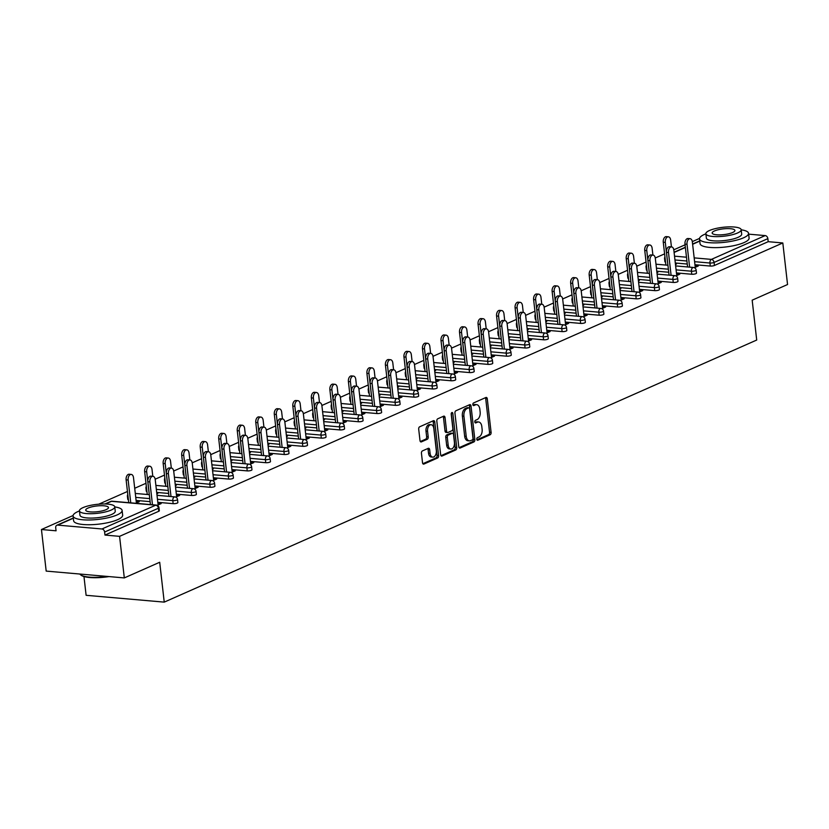 <?xml version="1.0" encoding="UTF-8"?>
<svg xmlns="http://www.w3.org/2000/svg" width="829" height="829" viewBox="0 0 829 829"><rect width="100%" height="100%" fill="white"/><g stroke="black" fill="none" stroke-linecap="round" stroke-linejoin="round"><path stroke-width="1.24" d="M476.799 439.287A1.357 0.829 95 0 0 477.504 440.282A1.357 0.829 95 0 0 477.763 440.23L490.146 434.759A1.938 1.181 95 0 0 491.1 432.375L487.286 398.842A1.938 1.181 95 0 0 486.281 397.423A1.938 1.181 95 0 0 485.908 397.495L473.525 402.967A1.357 0.829 95 0 0 472.851 404.635A1.357 0.829 95 0 0 473.556 405.619A1.357 0.829 95 0 0 473.815 405.578L475.421 404.873A6.197 3.762 95 0 1 476.644 404.656A6.197 3.762 95 0 1 479.836 409.184L480.146 411.972A6.197 3.762 95 0 1 477.1 419.588L475.494 420.293A1.357 0.829 95 0 0 474.83 421.961A1.357 0.829 95 0 0 475.525 422.956A1.357 0.829 95 0 0 475.794 422.904L477.4 422.199A6.197 3.762 95 0 1 478.613 421.982A6.197 3.762 95 0 1 481.804 426.51L482.126 429.308A6.197 3.762 95 0 1 479.069 436.914L477.473 437.629A1.357 0.829 95 0 0 476.799 439.287M422.396 450.924A1.938 1.181 95 0 0 421.443 453.308L422.521 462.717A1.938 1.181 95 0 0 423.515 464.136A1.938 1.181 95 0 0 423.899 464.064L437.65 457.981A1.938 1.181 95 0 0 438.603 455.598L434.779 422.065A1.938 1.181 95 0 0 433.785 420.645A1.938 1.181 95 0 0 433.401 420.717L419.65 426.8A1.938 1.181 95 0 0 418.697 429.173L419.992 440.541A1.938 1.181 95 0 0 420.987 441.961A1.938 1.181 95 0 0 421.37 441.888L427.256 439.287A1.938 1.181 95 0 0 428.21 436.914L427.567 431.277A5.181 3.15 95 0 1 431.132 424.728A5.181 3.15 95 0 1 433.805 428.51L436.313 450.593A5.181 3.15 95 0 1 432.748 457.142A5.181 3.15 95 0 1 430.085 453.349L429.66 449.67A1.938 1.181 95 0 0 428.666 448.261A1.938 1.181 95 0 0 428.282 448.323L422.396 450.924M782.814 242.959L787.55 284.523L752.172 300.181L756.711 340.045L164.235 602.123L159.696 562.259L124.309 577.917L119.573 536.342L782.814 242.959L768.203 241.685L767.861 238.638L714.07 262.43L714.422 265.477L768.203 241.685M458.758 446.686A1.938 1.181 95 0 0 459.763 448.095A1.938 1.181 95 0 0 460.136 448.033L473.898 441.95A1.938 1.181 95 0 0 474.851 439.567L471.027 406.034A1.938 1.181 95 0 0 470.033 404.614A1.938 1.181 95 0 0 469.649 404.687L455.898 410.769A1.938 1.181 95 0 0 454.945 413.143L458.758 446.686M455.774 449.96L442.023 456.043A1.938 1.181 95 0 1 441.639 456.116A1.938 1.181 95 0 1 440.645 454.696L436.821 421.163A1.938 1.181 95 0 1 437.774 418.78L443.66 416.179A1.938 1.181 95 0 1 444.043 416.117A1.938 1.181 95 0 1 445.038 417.526L446.582 431.132A1.938 1.181 95 0 0 447.577 432.541A1.938 1.181 95 0 0 447.961 432.479L451.867 430.748A1.938 1.181 95 0 0 452.821 428.375L451.204 414.21A1.357 0.829 95 0 1 452.137 412.5A1.357 0.829 95 0 1 452.841 413.484L456.727 447.587A1.938 1.181 95 0 1 455.774 449.96L454.209 449.826L440.976 455.681M83.967 576.538L86.112 595.305L164.235 602.123M748.639 234.151L765.188 235.591A2.964 2.228 66.1 0 1 767.861 238.638M124.309 577.917L46.186 571.098L41.45 529.524L73.097 515.524M119.573 536.342L104.962 535.068L104.62 532.031A2.964 2.228 -113.9 0 0 101.946 528.975L57.729 525.12A2.964 2.228 -113.9 0 0 56.859 525.254A2.964 2.228 -113.9 0 0 55.709 527.762L56.061 530.798L41.45 529.524M98.734 504.187L127.448 491.483M134.712 488.271L145.977 483.286M155.168 479.214L164.494 475.09M173.696 471.027L183.022 466.903M192.214 462.831L201.54 458.706M210.742 454.634L220.058 450.51M229.26 446.448L238.586 442.323M247.778 438.251L257.104 434.127M266.306 430.054L275.632 425.93M284.824 421.868L294.15 417.743M303.352 413.671L312.678 409.547M321.87 405.474L331.196 401.35M340.398 397.288L349.714 393.164M358.916 389.091L368.242 384.967M377.433 380.894L386.76 376.77M395.961 372.708L405.288 368.584M414.479 364.511L423.806 360.387M433.007 356.315L442.334 352.19M451.525 348.128L460.851 344.004M470.053 339.931L479.369 335.807M488.571 331.735L497.897 327.61M507.089 323.548L516.415 319.424M525.617 315.352L534.943 311.227M544.135 307.155L553.461 303.031M562.663 298.968L571.989 294.844M581.181 290.772L590.507 286.647M599.709 282.575L609.025 278.451M618.227 274.389L627.553 270.264M636.745 266.192L646.071 262.068M655.273 257.995L664.599 253.871M673.79 249.809L685.065 244.814M692.319 241.612L699.531 238.42M675.417 263.985L676.423 264.078L675.48 264.492M696.381 266.834L696.267 265.808L698.298 265.985L694.391 267.715M696.267 265.808L695.137 266.306M173.147 503.659L172.805 500.623A2.964 0.746 173.5 0 0 176.929 500.042A2.964 0.746 -6.5 0 0 177.52 499.504L177.872 502.54A2.964 0.746 173.5 0 1 177.271 503.079A2.964 0.746 173.5 0 1 173.147 503.659L157.811 502.322M150.111 501.649L136.091 500.426M128.391 499.721A2.964 0.746 173.5 0 1 127.77 499.348L127.417 496.312A2.964 0.746 -6.5 0 0 128.039 496.685M101.946 528.975L155.738 505.182A2.964 2.228 -113.9 0 1 158.401 508.239A2.964 0.746 -6.5 0 0 159.002 507.7L159.344 510.737A2.964 0.746 173.5 0 1 158.753 511.275L158.401 508.239L104.62 532.031M104.962 535.068L158.753 511.275M714.422 265.477A2.964 0.746 173.5 0 1 710.298 266.057L694.961 264.72M687.262 264.047L675.303 263M665.532 262.119A2.964 0.746 173.5 0 1 664.91 261.746L664.568 258.71A2.964 0.746 -6.5 0 0 665.19 259.083M156.795 493.4L157.8 493.493L156.857 493.908M176.515 495.721L179.675 495.4L175.769 497.12M210.193 487.276L209.851 484.24A2.964 0.746 173.5 0 0 213.975 483.659A2.964 0.746 -6.5 0 0 214.566 483.12L214.918 486.157A2.964 0.746 173.5 0 1 214.317 486.696A2.964 0.746 173.5 0 1 210.193 487.276L194.856 485.939M187.157 485.266L175.209 484.219M165.437 483.338A2.964 0.746 173.5 0 1 164.816 482.965L164.463 479.929A2.964 0.746 -6.5 0 0 165.085 480.302M193.841 477.017L194.846 477.1L193.893 477.525M213.561 479.328L216.721 479.007L212.815 480.737M247.239 470.893L246.887 467.857A2.964 0.746 173.5 0 0 251.011 467.266A2.964 0.746 -6.5 0 0 251.612 466.727L251.964 469.763A2.964 0.746 173.5 0 1 251.363 470.302A2.964 0.746 173.5 0 1 247.239 470.893L231.902 469.556M224.203 468.882L212.245 467.836M202.483 466.955A2.964 0.746 173.5 0 1 201.861 466.582L201.509 463.546A2.964 0.746 -6.5 0 0 202.131 463.919M230.887 460.623L231.892 460.717L230.939 461.131M250.607 462.945L253.767 462.623L249.861 464.354M284.285 454.499L283.932 451.463A2.964 0.746 173.5 0 0 288.057 450.883A2.964 0.746 -6.5 0 0 288.658 450.344L289 453.38A2.964 0.746 173.5 0 1 288.409 453.919A2.964 0.746 173.5 0 1 284.285 454.499L268.948 453.162M261.249 452.489L249.291 451.453M239.519 450.561A2.964 0.746 173.5 0 1 238.897 450.188L238.555 447.152A2.964 0.746 -6.5 0 0 239.177 447.525M267.933 444.24L268.928 444.334L267.985 444.748M287.653 446.562L290.803 446.24L286.907 447.961M321.331 438.116L320.978 435.08A2.964 0.746 173.5 0 0 325.103 434.5A2.964 0.746 -6.5 0 0 325.704 433.961L326.046 436.997A2.964 0.746 173.5 0 1 325.455 437.536A2.964 0.746 173.5 0 1 321.331 438.116L305.994 436.779M298.295 436.106L286.337 435.059M276.565 434.178A2.964 0.746 173.5 0 1 275.943 433.805L275.601 430.769A2.964 0.746 -6.5 0 0 276.223 431.142M304.968 427.857L305.974 427.94L305.031 428.365M324.688 430.168L327.849 429.847L323.952 431.577M358.366 421.733L358.024 418.697A2.964 0.746 173.5 0 0 362.149 418.106A2.964 0.746 -6.5 0 0 362.75 417.567L363.092 420.604A2.964 0.746 173.5 0 1 362.491 421.142A2.964 0.746 173.5 0 1 358.366 421.733L343.03 420.396M335.33 419.723L323.383 418.676M313.611 417.795A2.964 0.746 173.5 0 1 312.989 417.422L312.647 414.386A2.964 0.746 -6.5 0 0 313.269 414.759M342.014 411.464L343.019 411.557L342.076 411.972M361.734 413.785L364.895 413.464L360.988 415.194M395.412 405.34L395.07 402.303A2.964 0.746 173.5 0 0 399.195 401.723A2.964 0.746 -6.5 0 0 399.796 401.184L400.138 404.22A2.964 0.746 173.5 0 1 399.537 404.759A2.964 0.746 173.5 0 1 395.412 405.34L380.076 404.003M372.376 403.329L360.428 402.293M350.657 401.402A2.964 0.746 173.5 0 1 350.035 401.029L349.693 397.993A2.964 0.746 -6.5 0 0 350.315 398.366M379.06 395.081L380.065 395.164L379.122 395.588M398.78 397.402L401.941 397.081L398.034 398.801M432.458 388.956L432.116 385.92A2.964 0.746 173.5 0 0 436.241 385.34A2.964 0.746 -6.5 0 0 436.842 384.791L437.184 387.837A2.964 0.746 173.5 0 1 436.582 388.376A2.964 0.746 173.5 0 1 432.458 388.956L417.122 387.62M409.422 386.946L397.474 385.899M387.703 385.019A2.964 0.746 173.5 0 1 387.081 384.646L386.739 381.609A2.964 0.746 -6.5 0 0 387.361 381.982M416.106 378.698L417.111 378.78L416.168 379.205M435.826 381.008L438.987 380.687L435.08 382.418M469.504 372.573L469.162 369.537A2.964 0.746 173.5 0 0 473.286 368.946A2.964 0.746 -6.5 0 0 473.877 368.408L474.229 371.444A2.964 0.746 173.5 0 1 473.628 371.983A2.964 0.746 173.5 0 1 469.504 372.573L454.168 371.226M446.468 370.563L434.52 369.516M424.749 368.636A2.964 0.746 173.5 0 1 424.127 368.263L423.774 365.216A2.964 0.746 -6.5 0 0 424.396 365.599M453.152 362.304L454.157 362.397L453.214 362.812M472.872 364.625L476.033 364.304L472.126 366.035M506.55 356.18L506.198 353.144A2.964 0.746 173.5 0 0 510.332 352.563A2.964 0.746 -6.5 0 0 510.923 352.024L511.275 355.061A2.964 0.746 173.5 0 1 510.674 355.6A2.964 0.746 173.5 0 1 506.55 356.18L491.214 354.843M483.514 354.17L471.566 353.133M461.794 352.242A2.964 0.746 173.5 0 1 461.173 351.869L460.82 348.833A2.964 0.746 -6.5 0 0 461.442 349.206M490.198 345.921L491.203 346.004L490.25 346.429M509.918 348.242L513.078 347.921L509.172 349.641M543.596 339.797L543.244 336.761A2.964 0.746 173.5 0 0 547.368 336.18A2.964 0.746 -6.5 0 0 547.969 335.631L548.321 338.678A2.964 0.746 173.5 0 1 547.72 339.216A2.964 0.746 173.5 0 1 543.596 339.797L528.26 338.46M520.56 337.786L508.602 336.74M498.84 335.859A2.964 0.746 173.5 0 1 498.219 335.486L497.866 332.45A2.964 0.746 -6.5 0 0 498.488 332.823M527.244 329.538L528.249 329.621L527.296 330.035M546.964 331.849L550.124 331.527L546.218 333.258M580.642 323.414L580.29 320.367A2.964 0.746 173.5 0 0 584.414 319.787A2.964 0.746 -6.5 0 0 585.015 319.248L585.357 322.284A2.964 0.746 173.5 0 1 584.766 322.823A2.964 0.746 173.5 0 1 580.642 323.414L565.305 322.066M557.606 321.403L545.648 320.357M535.876 319.476A2.964 0.746 173.5 0 1 535.254 319.103L534.912 316.056A2.964 0.746 -6.5 0 0 535.534 316.44M564.29 313.144L565.285 313.238L564.342 313.652M584.01 315.466L587.16 315.144L583.264 316.875M617.678 307.02L617.336 303.984A2.964 0.746 173.5 0 0 621.46 303.404A2.964 0.746 -6.5 0 0 622.061 302.865L622.403 305.901A2.964 0.746 173.5 0 1 621.812 306.44A2.964 0.746 173.5 0 1 617.678 307.02L602.351 305.683M594.642 305.01L582.694 303.974M572.922 303.082A2.964 0.746 173.5 0 1 572.3 302.709L571.958 299.673A2.964 0.746 -6.5 0 0 572.58 300.046M601.326 296.761L602.331 296.844L601.388 297.269M621.045 299.082L624.206 298.761L620.299 300.481M654.723 290.637L654.382 287.601A2.964 0.746 173.5 0 0 658.506 287.01A2.964 0.746 -6.5 0 0 659.107 286.471L659.449 289.508A2.964 0.746 173.5 0 1 658.848 290.057A2.964 0.746 173.5 0 1 654.723 290.637L639.387 289.3M631.688 288.627L619.74 287.58M609.968 286.699A2.964 0.746 173.5 0 1 609.346 286.326L609.004 283.29A2.964 0.746 -6.5 0 0 609.626 283.663M638.371 280.378L639.377 280.461L638.434 280.876M658.091 282.689L661.252 282.368L657.345 284.098M691.769 274.254L691.427 271.207A2.964 0.746 173.5 0 0 695.552 270.627A2.964 0.746 -6.5 0 0 696.153 270.088L696.495 273.124A2.964 0.746 173.5 0 1 695.894 273.663A2.964 0.746 173.5 0 1 691.769 274.254L676.433 272.907M668.734 272.244L656.786 271.197M647.014 270.316A2.964 0.746 173.5 0 1 646.392 269.933L646.05 266.897A2.964 0.746 -6.5 0 0 646.672 267.27M676.619 274.503L679.78 274.181L675.873 275.902M656.9 272.181L657.905 272.264L656.951 272.689M673.252 282.44L672.899 279.404A2.964 0.746 173.5 0 0 677.024 278.824A2.964 0.746 -6.5 0 0 677.625 278.285L677.977 281.321A2.964 0.746 173.5 0 1 677.376 281.86A2.964 0.746 173.5 0 1 673.252 282.44L657.915 281.104M650.216 280.43L638.257 279.394M628.496 278.503A2.964 0.746 173.5 0 1 627.874 278.129L627.522 275.093A2.964 0.746 -6.5 0 0 628.144 275.466M639.573 290.886L642.734 290.564L638.827 292.295M619.854 288.565L620.859 288.658L619.905 289.072M636.206 298.834L635.864 295.787A2.964 0.746 173.5 0 0 639.988 295.207A2.964 0.746 -6.5 0 0 640.579 294.668L640.931 297.704A2.964 0.746 173.5 0 1 640.33 298.243A2.964 0.746 173.5 0 1 636.206 298.834L620.869 297.487M613.17 296.823L601.222 295.777M591.45 294.896A2.964 0.746 173.5 0 1 590.828 294.513L590.476 291.476A2.964 0.746 -6.5 0 0 591.098 291.86M602.528 307.269L605.688 306.948L601.781 308.678M582.808 304.958L583.813 305.041L582.87 305.455M599.16 315.217L598.818 312.181A2.964 0.746 173.5 0 0 602.942 311.6A2.964 0.746 -6.5 0 0 603.533 311.051L603.885 314.098A2.964 0.746 173.5 0 1 603.284 314.637A2.964 0.746 173.5 0 1 599.16 315.217L583.823 313.88M576.124 313.207L564.176 312.16M554.404 311.279A2.964 0.746 173.5 0 1 553.782 310.906L553.43 307.87A2.964 0.746 -6.5 0 0 554.052 308.243M565.482 323.662L568.642 323.341L564.736 325.061M545.762 321.341L546.767 321.424L545.824 321.849M562.114 331.6L561.772 328.564A2.964 0.746 173.5 0 0 565.896 327.983A2.964 0.746 -6.5 0 0 566.497 327.445L566.839 330.481A2.964 0.746 173.5 0 1 566.238 331.02A2.964 0.746 173.5 0 1 562.114 331.6L546.777 330.263M539.078 329.59L527.13 328.553M517.358 327.662A2.964 0.746 173.5 0 1 516.736 327.289L516.394 324.253A2.964 0.746 -6.5 0 0 517.016 324.626M528.436 340.045L531.596 339.724L527.69 341.455M508.716 337.724L509.721 337.817L508.778 338.232M525.068 347.993L524.726 344.957A2.964 0.746 173.5 0 0 528.85 344.367A2.964 0.746 -6.5 0 0 529.451 343.828L529.793 346.864A2.964 0.746 173.5 0 1 529.192 347.403A2.964 0.746 173.5 0 1 525.068 347.993L509.731 346.646M502.032 345.983L490.084 344.937M480.312 344.056A2.964 0.746 173.5 0 1 479.69 343.683L479.349 340.636A2.964 0.746 -6.5 0 0 479.97 341.02M491.39 356.429L494.55 356.107L490.644 357.838M471.67 354.118L472.675 354.201L471.732 354.615M488.022 364.377L487.68 361.34A2.964 0.746 173.5 0 0 491.804 360.76A2.964 0.746 -6.5 0 0 492.405 360.211L492.747 363.257A2.964 0.746 173.5 0 1 492.146 363.796A2.964 0.746 173.5 0 1 488.022 364.377L472.685 363.04M464.986 362.366L453.038 361.32M443.266 360.439A2.964 0.746 173.5 0 1 442.645 360.066L442.303 357.03A2.964 0.746 -6.5 0 0 442.924 357.403M454.354 372.822L457.504 372.501L453.608 374.221M434.634 370.501L435.629 370.584L434.686 371.009M450.986 380.76L450.634 377.723A2.964 0.746 173.5 0 0 454.758 377.143A2.964 0.746 -6.5 0 0 455.359 376.604L455.701 379.641A2.964 0.746 173.5 0 1 455.111 380.179A2.964 0.746 173.5 0 1 450.986 380.76L435.65 379.423M427.951 378.749L415.992 377.713M406.22 376.822A2.964 0.746 173.5 0 1 405.599 376.449L405.257 373.413A2.964 0.746 -6.5 0 0 405.878 373.786M417.308 389.205L420.458 388.884L416.562 390.614M397.588 386.884L398.594 386.977L397.64 387.392M413.94 397.153L413.588 394.117A2.964 0.746 173.5 0 0 417.712 393.526A2.964 0.746 -6.5 0 0 418.313 392.987L418.666 396.024A2.964 0.746 173.5 0 1 418.065 396.563A2.964 0.746 173.5 0 1 413.94 397.153L398.604 395.806M390.905 395.143L378.946 394.096M369.185 393.215A2.964 0.746 173.5 0 1 368.563 392.842L368.211 389.796A2.964 0.746 -6.5 0 0 368.832 390.179M380.262 405.588L383.423 405.267L379.516 406.998M360.542 403.277L361.548 403.36L360.594 403.785M376.894 413.536L376.542 410.5A2.964 0.746 173.5 0 0 380.666 409.92A2.964 0.746 -6.5 0 0 381.267 409.381L381.62 412.417A2.964 0.746 173.5 0 1 381.019 412.956A2.964 0.746 173.5 0 1 376.894 413.536L361.558 412.2M353.859 411.526L341.911 410.479M332.139 409.599A2.964 0.746 173.5 0 1 331.517 409.225L331.165 406.189A2.964 0.746 -6.5 0 0 331.787 406.562M343.216 421.982L346.377 421.66L342.47 423.381M323.497 419.661L324.502 419.743L323.548 420.168M339.849 429.919L339.507 426.883A2.964 0.746 173.5 0 0 343.631 426.303A2.964 0.746 -6.5 0 0 344.222 425.764L344.574 428.8A2.964 0.746 173.5 0 1 343.973 429.339A2.964 0.746 173.5 0 1 339.849 429.919L324.512 428.583M316.813 427.909L304.865 426.873M295.093 425.982A2.964 0.746 173.5 0 1 294.471 425.609L294.119 422.572A2.964 0.746 -6.5 0 0 294.741 422.945M306.17 438.365L309.331 438.044L305.424 439.774M286.451 436.044L287.456 436.137L286.513 436.551M302.803 446.313L302.461 443.277A2.964 0.746 173.5 0 0 306.585 442.686A2.964 0.746 -6.5 0 0 307.186 442.147L307.528 445.183A2.964 0.746 173.5 0 1 306.927 445.722A2.964 0.746 173.5 0 1 302.803 446.313L287.466 444.976M279.767 444.303L267.819 443.256M258.047 442.375A2.964 0.746 173.5 0 1 257.425 442.002L257.083 438.966A2.964 0.746 -6.5 0 0 257.705 439.339M269.124 454.748L272.285 454.427L268.378 456.157M249.405 452.437L250.41 452.52L249.467 452.945M265.757 462.696L265.415 459.66A2.964 0.746 173.5 0 0 269.539 459.079A2.964 0.746 -6.5 0 0 270.14 458.541L270.482 461.577A2.964 0.746 173.5 0 1 269.881 462.116A2.964 0.746 173.5 0 1 265.757 462.696L250.42 461.359M242.721 460.686L230.773 459.639M221.001 458.758A2.964 0.746 173.5 0 1 220.379 458.385L220.037 455.349A2.964 0.746 -6.5 0 0 220.659 455.722M232.079 471.141L235.239 470.82L231.332 472.54M212.359 468.82L213.364 468.913L212.421 469.328M228.711 479.079L228.369 476.043A2.964 0.746 173.5 0 0 232.493 475.463A2.964 0.746 -6.5 0 0 233.094 474.924L233.436 477.96A2.964 0.746 173.5 0 1 232.835 478.499A2.964 0.746 173.5 0 1 228.711 479.079L213.374 477.742M205.675 477.069L193.727 476.033M183.955 475.141A2.964 0.746 173.5 0 1 183.333 474.768L182.991 471.732A2.964 0.746 -6.5 0 0 183.613 472.105M195.033 487.525L198.193 487.203L194.287 488.934M175.313 485.203L176.318 485.297L175.375 485.711M191.665 495.473L191.323 492.436A2.964 0.746 173.5 0 0 195.447 491.846A2.964 0.746 -6.5 0 0 196.048 491.307L196.39 494.343A2.964 0.746 173.5 0 1 195.799 494.882A2.964 0.746 173.5 0 1 191.665 495.473L176.339 494.136M168.639 493.462L156.681 492.416M146.909 491.535A2.964 0.746 173.5 0 1 146.287 491.162L145.945 488.126A2.964 0.746 -6.5 0 0 146.567 488.499M157.997 503.908L161.147 503.586L157.251 505.317M136.381 502.965L139.272 501.68L136.267 501.939M677.749 273.995L677.863 275.021M659.221 282.192L659.335 283.217M640.703 290.388L640.817 291.414M622.175 298.575L622.289 299.601M603.657 306.771L603.771 307.797M585.129 314.968L585.253 315.994M566.611 323.165L566.725 324.18M548.083 331.351L548.207 332.377M529.565 339.548L529.679 340.574M511.047 347.745L511.161 348.76M492.519 355.931L492.633 356.957M474.001 364.128L474.115 365.154M455.473 372.325L455.598 373.34M436.956 380.511L437.07 381.537M418.427 388.708L418.552 389.734M399.91 396.904L400.024 397.92M381.392 405.091L381.506 406.117M362.864 413.288L362.978 414.313M344.346 421.484L344.46 422.5M325.818 429.671L325.942 430.697M307.3 437.867L307.414 438.893M288.772 446.064L288.896 447.08M270.254 454.251L270.368 455.276M251.736 462.447L251.85 463.473M233.208 470.644L233.322 471.66M214.69 478.83L214.804 479.856M196.162 487.027L196.286 488.053M177.644 495.224L177.758 496.239M137.241 501.504L137.365 502.529M159.116 503.41L159.241 504.436M478.613 421.982L477.048 421.847A6.197 3.762 95 0 0 475.836 422.065L477.4 422.199M474.955 422.448L475.836 422.065M476.644 404.656L475.079 404.521A6.197 3.762 95 0 0 473.856 404.728L475.421 404.873M472.976 405.122L473.856 404.728M476.934 439.774L488.592 434.624A1.938 1.181 95 0 0 489.545 432.241L485.721 398.708A1.938 1.181 95 0 0 485.379 397.723M459.1 447.66L472.333 441.816A1.938 1.181 95 0 0 473.286 439.432L469.463 405.899A1.938 1.181 95 0 0 469.131 404.915M472.312 439.909A1.357 0.829 95 0 0 472.986 438.24L469.628 408.801A1.357 0.829 95 0 0 468.924 407.816A1.357 0.829 95 0 0 468.665 407.858L466.976 408.604A6.197 3.762 95 0 0 463.919 416.22L466.219 436.344A6.197 3.762 95 0 0 469.401 440.873A6.197 3.762 95 0 0 470.623 440.655L472.312 439.909M467.618 407.764A1.357 0.829 95 0 0 467.369 407.671A1.357 0.829 95 0 0 467.1 407.723L468.665 407.858M469.401 440.873L467.846 440.738A6.197 3.762 95 0 1 464.654 436.209L462.364 416.085A6.197 3.762 95 0 1 465.411 408.469L467.1 407.723M447.577 432.541L446.023 432.406A1.938 1.181 95 0 1 445.018 430.997L443.474 417.391A1.938 1.181 95 0 0 443.132 416.407M452.841 413.484L451.287 413.35L455.162 447.453L456.727 447.587M448.188 445.246A5.181 3.15 95 0 0 450.862 449.028A5.181 3.15 95 0 0 454.427 442.489L453.546 434.707A1.938 1.181 95 0 0 452.541 433.287A1.938 1.181 95 0 0 452.168 433.36L448.261 435.08A1.938 1.181 95 0 0 447.308 437.463L448.188 445.246L446.634 445.111A5.181 3.15 95 0 0 449.297 448.893L450.862 449.028M451.349 433.287A1.938 1.181 95 0 0 450.986 433.152A1.938 1.181 95 0 0 450.603 433.225L452.168 433.36M446.634 445.111L445.743 437.329A1.938 1.181 95 0 1 446.696 434.945L450.603 433.225M454.209 449.826A1.938 1.181 95 0 0 455.162 447.453M432.748 457.142L431.184 456.997A5.181 3.15 95 0 1 428.52 453.214L428.096 449.536A1.938 1.181 95 0 0 427.764 448.551M431.132 424.728L429.567 424.593A5.181 3.15 95 0 0 426.002 431.132L427.567 431.277M420.324 441.525L425.691 439.152A1.938 1.181 95 0 0 426.645 436.769L426.002 431.132M422.852 463.701L436.085 457.846A1.938 1.181 95 0 0 437.038 455.463L433.215 421.93A1.938 1.181 95 0 0 432.883 420.945M665.304 242.42L663.273 242.234A4.446 2.694 -85 0 1 666.329 236.628L668.361 236.814A4.446 2.694 95 0 0 665.304 242.42L667.905 265.239L655.988 264.202M671.428 246.887L670.651 240.058A4.446 2.694 95 0 0 668.361 236.814M663.273 242.234L665.874 265.062M695.251 267.332L692.36 241.944A4.446 2.694 95 0 0 690.08 238.7A4.446 2.694 95 0 0 687.023 244.306L684.992 244.13A4.446 2.694 -85 0 1 688.049 238.524L690.08 238.7M687.593 266.959L684.992 244.13M689.624 267.135L687.023 244.306M705.883 233.83A24.683 6.217 -6.5 0 0 704.495 234.4A24.683 6.217 -6.5 0 0 699.51 238.897A24.683 6.217 -6.5 0 0 716.536 242.866A24.683 6.217 -6.5 0 0 743.561 237.809A24.683 6.217 -6.5 0 0 748.546 233.312A24.683 6.217 -6.5 0 0 741.199 229.809M699.51 238.897L700.049 243.643A24.683 6.217 -6.5 0 0 717.075 247.612A24.683 6.217 -6.5 0 0 744.1 242.555A24.683 6.217 -6.5 0 0 749.095 238.058L748.546 233.312M741.188 229.726L741.686 234.099A17.772 4.477 173.5 0 1 738.09 237.332A17.772 4.477 173.5 0 1 718.629 240.97A17.772 4.477 173.5 0 1 706.37 238.12L705.873 233.757A17.772 4.477 -6.5 0 0 718.132 236.607A17.772 4.477 -6.5 0 0 737.592 232.97A17.772 4.477 -6.5 0 0 741.188 229.726A17.772 4.477 -6.5 0 0 728.929 226.877A17.772 4.477 -6.5 0 0 709.469 230.514A17.772 4.477 -6.5 0 0 705.873 233.757M732.598 232.534A11.451 2.891 -6.5 0 0 734.909 230.441A11.451 2.891 -6.5 0 0 727.012 228.607A11.451 2.891 -6.5 0 0 714.474 230.949A11.451 2.891 -6.5 0 0 712.152 233.042A11.451 2.891 -6.5 0 0 720.049 234.876A11.451 2.891 -6.5 0 0 732.598 232.534M109.013 576.58A24.082 6.072 173.5 0 1 81.263 575.316L80.641 574.849A24.683 6.217 -6.5 0 0 107.21 576.424M79.853 574.031A24.683 6.217 -6.5 0 0 80.641 574.849M79.449 510.933A24.683 6.217 -6.5 0 0 78.061 511.503A24.683 6.217 -6.5 0 0 73.076 516.001A24.683 6.217 -6.5 0 0 90.102 519.97A24.683 6.217 -6.5 0 0 117.127 514.913A24.683 6.217 -6.5 0 0 122.112 510.415A24.683 6.217 -6.5 0 0 114.765 506.913M73.076 516.001L73.615 520.747A24.683 6.217 -6.5 0 0 90.641 524.716A24.683 6.217 -6.5 0 0 117.666 519.659A24.683 6.217 -6.5 0 0 122.661 515.161L122.112 510.415M114.754 506.83L115.252 511.203A17.772 4.477 173.5 0 1 111.656 514.436A17.772 4.477 173.5 0 1 92.195 518.073A17.772 4.477 173.5 0 1 79.947 515.223L79.439 510.861A17.772 4.477 -6.5 0 0 91.698 513.711A17.772 4.477 -6.5 0 0 111.159 510.073A17.772 4.477 -6.5 0 0 114.754 506.83A17.772 4.477 -6.5 0 0 102.495 503.98A17.772 4.477 -6.5 0 0 83.035 507.617A17.772 4.477 -6.5 0 0 79.439 510.861M106.164 509.638A11.451 2.891 -6.5 0 0 108.475 507.545A11.451 2.891 -6.5 0 0 100.578 505.711A11.451 2.891 -6.5 0 0 88.04 508.053A11.451 2.891 -6.5 0 0 85.719 510.146A11.451 2.891 -6.5 0 0 93.625 511.98A11.451 2.891 -6.5 0 0 106.164 509.638M646.775 250.607L644.744 250.431A4.446 2.694 -85 0 1 647.812 244.824L649.843 245.001A4.446 2.694 95 0 0 646.775 250.607L649.376 273.435M652.9 255.083L652.122 248.244A4.446 2.694 95 0 0 649.843 245.001M644.744 250.431L647.345 273.259M628.258 258.803L626.227 258.627A4.446 2.694 -85 0 1 629.284 253.021L631.315 253.197A4.446 2.694 95 0 0 628.258 258.803L630.859 281.632L618.942 280.585M634.382 263.27L633.605 256.441A4.446 2.694 95 0 0 631.315 253.197M626.227 258.627L628.828 281.456M609.74 267L607.709 266.824A4.446 2.694 -85 0 1 610.766 261.208L612.797 261.394A4.446 2.694 95 0 0 609.74 267L612.341 289.818M615.854 271.466L615.077 264.638A4.446 2.694 95 0 0 612.797 261.394M607.709 266.824L610.31 289.642M591.212 275.187L589.181 275.01A4.446 2.694 -85 0 1 592.238 269.404L594.269 269.58A4.446 2.694 95 0 0 591.212 275.187L593.813 298.015M597.336 279.663L596.559 272.824A4.446 2.694 95 0 0 594.269 269.58M589.181 275.01L591.782 297.839M572.694 283.383L570.663 283.207A4.446 2.694 -85 0 1 573.72 277.601L575.751 277.777A4.446 2.694 95 0 0 572.694 283.383L575.295 306.212M578.808 287.85L578.031 281.021A4.446 2.694 95 0 0 575.751 277.777M570.663 283.207L573.264 306.036M676.733 275.518L673.842 250.14A4.446 2.694 95 0 0 671.552 246.897A4.446 2.694 95 0 0 668.495 252.503L666.464 252.327A4.446 2.694 -85 0 1 669.521 246.721L671.552 246.897M669.065 275.155L666.464 252.327M671.096 275.332L668.495 252.503M658.216 283.715L655.314 258.337A4.446 2.694 95 0 0 653.034 255.094A4.446 2.694 95 0 0 649.977 260.7L647.946 260.524A4.446 2.694 -85 0 1 651.003 254.917L653.034 255.094M650.547 283.352L647.946 260.524M652.578 283.528L649.977 260.7M639.687 291.912L636.796 266.523A4.446 2.694 95 0 0 634.517 263.28A4.446 2.694 95 0 0 631.449 268.897L629.418 268.71A4.446 2.694 -85 0 1 632.486 263.104L634.517 263.28M632.019 291.539L629.418 268.71M634.05 291.715L631.449 268.897M621.17 300.098L618.279 274.72A4.446 2.694 95 0 0 615.988 271.477A4.446 2.694 95 0 0 612.932 277.083L610.9 276.907A4.446 2.694 -85 0 1 613.957 271.301L615.988 271.477M613.501 299.735L610.9 276.907M615.532 299.911L612.932 277.083M602.642 308.295L599.75 282.917A4.446 2.694 95 0 0 597.471 279.674A4.446 2.694 95 0 0 594.414 285.28L592.383 285.103A4.446 2.694 -85 0 1 595.44 279.497L597.471 279.674M594.984 307.932L592.383 285.103M597.015 308.108L594.414 285.28M554.166 291.58L552.135 291.404A4.446 2.694 -85 0 1 555.192 285.787L557.223 285.974A4.446 2.694 95 0 0 554.166 291.58L556.767 314.398M560.29 296.046L559.513 289.217A4.446 2.694 95 0 0 557.223 285.974M552.135 291.404L554.736 314.222M584.124 316.491L581.233 291.103A4.446 2.694 95 0 0 578.943 287.86A4.446 2.694 95 0 0 575.886 293.476L573.855 293.29A4.446 2.694 -85 0 1 576.911 287.684L578.943 287.86M576.456 316.118L573.855 293.29M578.487 316.295L575.886 293.476M535.648 299.766L533.617 299.59A4.446 2.694 -85 0 1 536.674 293.984L538.705 294.16A4.446 2.694 95 0 0 535.648 299.766L538.249 322.595M541.772 304.243L540.985 297.404A4.446 2.694 95 0 0 538.705 294.16M533.617 299.59L536.218 322.419M565.596 324.678L562.704 299.3A4.446 2.694 95 0 0 560.425 296.057A4.446 2.694 95 0 0 557.368 301.663L555.337 301.487A4.446 2.694 -85 0 1 558.394 295.88L560.425 296.057M557.938 324.315L555.337 301.487M559.969 324.491L557.368 301.663M517.12 307.963L515.089 307.787A4.446 2.694 -85 0 1 518.146 302.181L520.177 302.357A4.446 2.694 95 0 0 517.12 307.963L519.721 330.792M523.244 312.429L522.467 305.6A4.446 2.694 95 0 0 520.177 302.357M515.089 307.787L517.69 330.616M547.078 332.875L544.187 307.497A4.446 2.694 95 0 0 541.897 304.253A4.446 2.694 95 0 0 538.84 309.859L536.809 309.683A4.446 2.694 -85 0 1 539.866 304.077L541.897 304.253M539.41 332.512L536.809 309.683M541.441 332.688L538.84 309.859M498.602 316.16L496.571 315.984A4.446 2.694 -85 0 1 499.628 310.367L501.659 310.554A4.446 2.694 95 0 0 498.602 316.16L501.203 338.988M504.726 320.626L503.949 313.797A4.446 2.694 95 0 0 501.659 310.554M496.571 315.984L499.172 338.802M528.56 341.071L525.659 315.683A4.446 2.694 95 0 0 523.379 312.44A4.446 2.694 95 0 0 520.322 318.056L518.291 317.87A4.446 2.694 -85 0 1 521.348 312.264L523.379 312.44M520.892 340.698L518.291 317.87M522.923 340.874L520.322 318.056M480.084 324.346L478.053 324.17A4.446 2.694 -85 0 1 481.11 318.564L483.141 318.74A4.446 2.694 95 0 0 480.084 324.346L482.685 347.175M486.198 328.823L485.421 321.984A4.446 2.694 95 0 0 483.141 318.74M478.053 324.17L480.654 346.999M510.032 349.258L507.141 323.88A4.446 2.694 95 0 0 504.851 320.636A4.446 2.694 95 0 0 501.794 326.243L499.763 326.066A4.446 2.694 -85 0 1 502.82 320.46L504.851 320.636M502.364 348.895L499.763 326.066M504.395 349.071L501.794 326.243M461.556 332.543L459.525 332.367A4.446 2.694 -85 0 1 462.582 326.761L464.613 326.937A4.446 2.694 95 0 0 461.556 332.543L464.157 355.372M467.68 337.009L466.903 330.18A4.446 2.694 95 0 0 464.613 326.937M459.525 332.367L462.126 355.195M491.514 357.454L488.623 332.077A4.446 2.694 95 0 0 486.333 328.833A4.446 2.694 95 0 0 483.276 334.439L481.245 334.263A4.446 2.694 -85 0 1 484.302 328.657L486.333 328.833M483.846 357.092L481.245 334.263M485.877 357.268L483.276 334.439M443.038 340.74L441.007 340.564A4.446 2.694 -85 0 1 444.064 334.947L446.095 335.134A4.446 2.694 95 0 0 443.038 340.74L445.639 363.568M449.152 345.206L448.375 338.377A4.446 2.694 95 0 0 446.095 335.134M441.007 340.564L443.608 363.382M472.986 365.651L470.095 340.273A4.446 2.694 95 0 0 467.815 337.02A4.446 2.694 95 0 0 464.758 342.636L462.727 342.45A4.446 2.694 -85 0 1 465.784 336.843L467.815 337.02M465.328 365.278L462.727 342.45M467.359 365.454L464.758 342.636M424.51 348.926L422.479 348.75A4.446 2.694 -85 0 1 425.536 343.144L427.567 343.32A4.446 2.694 95 0 0 424.51 348.926L427.111 371.755M430.634 353.403L429.857 346.563A4.446 2.694 95 0 0 427.567 343.32M422.479 348.75L425.08 371.579M454.468 373.848L451.577 348.46A4.446 2.694 95 0 0 449.287 345.216A4.446 2.694 95 0 0 446.23 350.822L444.199 350.646A4.446 2.694 -85 0 1 447.256 345.04L449.287 345.216M446.8 373.475L444.199 350.646M448.831 373.651L446.23 350.822M405.992 357.123L403.961 356.947A4.446 2.694 -85 0 1 407.018 351.341L409.049 351.517A4.446 2.694 95 0 0 405.992 357.123L408.593 379.951M412.117 361.589L411.329 354.76A4.446 2.694 95 0 0 409.049 351.517M403.961 356.947L406.562 379.775M435.94 382.034L433.049 356.657A4.446 2.694 95 0 0 430.769 353.413A4.446 2.694 95 0 0 427.712 359.019L425.681 358.843A4.446 2.694 -85 0 1 428.738 353.237L430.769 353.413M428.282 381.672L425.681 358.843M430.313 381.848L427.712 359.019M387.464 365.32L385.433 365.143A4.446 2.694 -85 0 1 388.49 359.537L390.521 359.713A4.446 2.694 95 0 0 387.464 365.32L390.065 388.148M393.588 369.786L392.811 362.957A4.446 2.694 95 0 0 390.521 359.713M385.433 365.143L388.034 387.962M417.422 390.231L414.531 364.853A4.446 2.694 95 0 0 412.241 361.61A4.446 2.694 95 0 0 409.184 367.216L407.153 367.04A4.446 2.694 -85 0 1 410.21 361.423L412.241 361.61M409.754 389.858L407.153 367.04M411.785 390.034L409.184 367.216M368.946 373.506L366.915 373.33A4.446 2.694 -85 0 1 369.972 367.724L372.003 367.9A4.446 2.694 95 0 0 368.946 373.506L371.547 396.335M375.071 377.983L374.293 371.143A4.446 2.694 95 0 0 372.003 367.9M366.915 373.33L369.516 396.158M398.894 398.428L396.003 373.04A4.446 2.694 95 0 0 393.723 369.796A4.446 2.694 95 0 0 390.666 375.402L388.635 375.226A4.446 2.694 -85 0 1 391.692 369.62L393.723 369.796M391.236 398.055L388.635 375.226M393.267 398.231L390.666 375.402M350.429 381.703L348.398 381.527A4.446 2.694 -85 0 1 351.455 375.92L353.486 376.097A4.446 2.694 95 0 0 350.429 381.703L353.03 404.531L341.113 403.495M356.543 386.169L355.765 379.34A4.446 2.694 95 0 0 353.486 376.097M348.398 381.527L350.988 404.355M380.376 406.614L377.485 381.236A4.446 2.694 95 0 0 375.195 377.993A4.446 2.694 95 0 0 372.138 383.599L370.107 383.423A4.446 2.694 -85 0 1 373.164 377.817L375.195 377.993M372.708 406.251L370.107 383.423M374.739 406.428L372.138 383.599M331.901 389.899L329.869 389.723A4.446 2.694 -85 0 1 332.926 384.117L334.957 384.293A4.446 2.694 95 0 0 331.901 389.899L334.501 412.728M338.025 394.366L337.248 387.537A4.446 2.694 95 0 0 334.957 384.293M329.869 389.723L332.47 412.541M361.858 414.811L358.967 389.433A4.446 2.694 95 0 0 356.677 386.19A4.446 2.694 95 0 0 353.62 391.796L351.589 391.62A4.446 2.694 -85 0 1 354.646 386.003L356.677 386.19M354.19 414.438L351.589 391.62M356.221 414.614L353.62 391.796M313.383 398.086L311.352 397.91A4.446 2.694 -85 0 1 314.409 392.304L316.44 392.48A4.446 2.694 95 0 0 313.383 398.086L315.984 420.914L304.067 419.878M319.497 402.562L318.719 395.723A4.446 2.694 95 0 0 316.44 392.48M311.352 397.91L313.953 420.738M343.33 423.008L340.439 397.619A4.446 2.694 95 0 0 338.159 394.376A4.446 2.694 95 0 0 335.103 399.982L333.061 399.806A4.446 2.694 -85 0 1 336.128 394.2L338.159 394.376M335.662 422.635L333.061 399.806M337.693 422.811L335.103 399.982M294.855 406.283L292.824 406.106A4.446 2.694 -85 0 1 295.88 400.5L297.912 400.676A4.446 2.694 95 0 0 294.855 406.283L297.456 429.111M300.979 410.749L300.202 403.92A4.446 2.694 95 0 0 297.912 400.676M292.824 406.106L295.425 428.935M324.813 431.194L321.921 405.816A4.446 2.694 95 0 0 319.631 402.573A4.446 2.694 95 0 0 316.574 408.179L314.543 408.003A4.446 2.694 -85 0 1 317.6 402.397L319.631 402.573M317.144 430.831L314.543 408.003M319.175 431.007L316.574 408.179M276.337 414.479L274.306 414.303A4.446 2.694 -85 0 1 277.363 408.697L279.394 408.873A4.446 2.694 95 0 0 276.337 414.479L278.938 437.308L267.021 436.261M282.461 418.946L281.673 412.117A4.446 2.694 95 0 0 279.394 408.873M274.306 414.303L276.907 437.132M306.284 439.391L303.393 414.013A4.446 2.694 95 0 0 301.114 410.769A4.446 2.694 95 0 0 298.057 416.376L296.026 416.199A4.446 2.694 -85 0 1 299.082 410.583L301.114 410.769M298.627 439.018L296.026 416.199M300.658 439.204L298.057 416.376M257.809 422.666L255.778 422.489A4.446 2.694 -85 0 1 258.835 416.883L260.866 417.06A4.446 2.694 95 0 0 257.809 422.666L260.41 445.494M263.933 427.142L263.156 420.303A4.446 2.694 95 0 0 260.866 417.06M255.778 422.489L258.379 445.318M287.767 447.587L284.875 422.199A4.446 2.694 95 0 0 282.585 418.956A4.446 2.694 95 0 0 279.528 424.562L277.497 424.386A4.446 2.694 -85 0 1 280.554 418.78L282.585 418.956M280.098 447.214L277.497 424.386M282.129 447.391L279.528 424.562M239.291 430.862L237.26 430.686A4.446 2.694 -85 0 1 240.317 425.08L242.348 425.256A4.446 2.694 95 0 0 239.291 430.862L241.892 453.691L229.975 452.655M245.415 435.329L244.638 428.5A4.446 2.694 95 0 0 242.348 425.256M237.26 430.686L239.861 453.515M269.238 455.774L266.347 430.396A4.446 2.694 95 0 0 264.068 427.153A4.446 2.694 95 0 0 261.011 432.759L258.98 432.583A4.446 2.694 -85 0 1 262.037 426.976L264.068 427.153M261.581 455.411L258.98 432.583M263.612 455.587L261.011 432.759M220.763 439.059L218.732 438.883A4.446 2.694 -85 0 1 221.799 433.277L223.83 433.453A4.446 2.694 95 0 0 220.763 439.059L223.364 461.888M226.887 443.525L226.11 436.696A4.446 2.694 95 0 0 223.83 433.453M218.732 438.883L221.333 461.712M250.721 463.971L247.83 438.593A4.446 2.694 95 0 0 245.539 435.349A4.446 2.694 95 0 0 242.482 440.955L240.451 440.779A4.446 2.694 -85 0 1 243.508 435.163L245.539 435.349M243.052 463.598L240.451 440.779M245.083 463.784L242.482 440.955M202.245 447.245L200.214 447.069A4.446 2.694 -85 0 1 203.271 441.463L205.302 441.639A4.446 2.694 95 0 0 202.245 447.245L204.846 470.074L192.929 469.038M208.369 451.722L207.592 444.883A4.446 2.694 95 0 0 205.302 441.639M200.214 447.069L202.815 469.898M232.203 472.167L229.312 446.779A4.446 2.694 95 0 0 227.022 443.536A4.446 2.694 95 0 0 223.965 449.142L221.934 448.966A4.446 2.694 -85 0 1 224.991 443.36L227.022 443.536M224.535 471.794L221.934 448.966M226.566 471.97L223.965 449.142M183.727 455.442L181.696 455.266A4.446 2.694 -85 0 1 184.753 449.66L186.784 449.836A4.446 2.694 95 0 0 183.727 455.442L186.328 478.271M189.841 459.919L189.064 453.08A4.446 2.694 95 0 0 186.784 449.836M181.696 455.266L184.297 478.095M213.675 480.354L210.784 454.976A4.446 2.694 95 0 0 208.504 451.732A4.446 2.694 95 0 0 205.437 457.339L203.406 457.162A4.446 2.694 -85 0 1 206.473 451.556L208.504 451.732M206.006 479.991L203.406 457.162M208.038 480.167L205.437 457.339M165.199 463.639L163.168 463.463A4.446 2.694 -85 0 1 166.225 457.857L168.256 458.033A4.446 2.694 95 0 0 165.199 463.639L167.8 486.468L155.883 485.421M171.323 468.105L170.546 461.276A4.446 2.694 95 0 0 168.256 458.033M163.168 463.463L165.769 486.291M195.157 488.55L192.266 463.173A4.446 2.694 95 0 0 189.976 459.929A4.446 2.694 95 0 0 186.919 465.535L184.888 465.359A4.446 2.694 -85 0 1 187.945 459.753L189.976 459.929M187.489 488.177L184.888 465.359M189.52 488.364L186.919 465.535M146.681 471.825L144.65 471.649A4.446 2.694 -85 0 1 147.707 466.043L149.738 466.219A4.446 2.694 95 0 0 146.681 471.825L149.282 494.654M152.795 476.302L152.018 469.463A4.446 2.694 95 0 0 149.738 466.219M144.65 471.649L147.251 494.478M176.629 496.747L173.738 471.359A4.446 2.694 95 0 0 171.458 468.116A4.446 2.694 95 0 0 168.401 473.722L166.37 473.546A4.446 2.694 -85 0 1 169.427 467.939L171.458 468.116M168.971 496.374L166.37 473.546M171.002 496.55L168.401 473.722M128.153 480.022L126.122 479.846A4.446 2.694 -85 0 1 129.179 474.24L131.21 474.416A4.446 2.694 95 0 0 128.153 480.022L130.754 502.851M136.422 503.348L133.5 477.659A4.446 2.694 95 0 0 131.21 474.416M126.122 479.846L128.723 502.675M158.111 504.934L155.22 479.556A4.446 2.694 95 0 0 152.93 476.312A4.446 2.694 95 0 0 149.873 481.918L147.842 481.742A4.446 2.694 -85 0 1 150.899 476.136L152.93 476.312M150.443 504.571L147.842 481.742M152.474 504.747L149.873 481.918M477.245 440.189L477.763 440.23M473.297 405.536L473.815 405.578M475.276 422.863L475.794 422.904M699.759 241.115L692.629 244.275M685.376 247.477L674.101 252.462M674.526 256.161L686.474 257.208M694.184 257.881L711.406 259.384L765.188 235.591M710.298 266.057L709.945 263.021A2.964 1.803 95 0 1 711.406 259.384A2.964 2.228 66.1 0 1 714.07 262.43A2.964 0.746 173.5 0 1 709.945 263.021L694.609 261.684M159.002 507.7A2.964 2.964 0 0 0 156.318 505.079A2.964 1.803 -85 0 0 155.738 505.182L111.521 501.327L105.501 503.991M73.325 518.218L57.729 525.12M156.318 505.079L112.102 501.224A2.964 1.803 -85 0 0 111.521 501.327A2.964 2.228 -113.9 0 0 110.64 501.462L104.972 503.97M686.909 261.011L674.961 259.964M676.091 269.871L691.427 271.207A2.964 1.803 95 0 1 692.878 267.58A2.964 1.803 -85 0 1 693.469 267.477L675.635 265.922M668.392 269.197L656.433 268.161M677.625 278.285A2.964 2.964 0 0 0 674.941 275.663A2.964 1.803 -85 0 0 674.36 275.767A2.964 1.803 95 0 0 672.899 279.404L657.563 278.067M649.863 277.394L637.915 276.347M659.107 286.471A2.964 2.964 0 0 0 656.423 283.86A2.964 1.803 -85 0 0 655.843 283.964A2.964 1.803 95 0 0 654.382 287.601L639.045 286.264M631.346 285.591L619.398 284.544M640.579 294.668A2.964 2.964 0 0 0 637.895 292.057A2.964 1.803 -85 0 0 637.314 292.16A2.964 1.803 95 0 0 635.864 295.787L620.527 294.45M612.828 293.777L600.87 292.741M622.061 302.865A2.964 2.964 0 0 0 619.377 300.243A2.964 1.803 -85 0 0 618.797 300.347A2.964 1.803 95 0 0 617.336 303.984L601.999 302.647M594.3 301.974L582.352 300.927M603.533 311.051A2.964 2.964 0 0 0 600.849 308.44A2.964 1.803 -85 0 0 600.269 308.543A2.964 1.803 95 0 0 598.818 312.181L583.481 310.844M575.782 310.17L563.824 309.124M585.015 319.248A2.964 2.964 0 0 0 582.331 316.637A2.964 1.803 -85 0 0 581.751 316.74A2.964 1.803 95 0 0 580.29 320.367L564.953 319.03M557.254 318.357L545.306 317.32M566.497 327.445A2.964 2.964 0 0 0 563.803 324.823A2.964 1.803 -85 0 0 563.223 324.927A2.964 1.803 95 0 0 561.772 328.564L546.435 327.227M538.736 326.553L526.778 325.517M547.969 335.631A2.964 2.964 0 0 0 545.285 333.02A2.964 1.803 -85 0 0 544.705 333.123A2.964 1.803 95 0 0 543.244 336.761L527.907 335.424M520.208 334.75L508.26 333.704M529.451 343.828A2.964 2.964 0 0 0 526.767 341.216A2.964 1.803 -85 0 0 526.177 341.32A2.964 1.803 95 0 0 524.726 344.957L509.389 343.61M501.69 342.947L489.742 341.9M510.923 352.024A2.964 2.964 0 0 0 508.239 349.403A2.964 1.803 -85 0 0 507.659 349.506A2.964 1.803 95 0 0 506.198 353.144L490.872 351.807M483.162 351.133L471.214 350.097M492.405 360.211A2.964 2.964 0 0 0 489.721 357.6A2.964 1.803 -85 0 0 489.141 357.703A2.964 1.803 95 0 0 487.68 361.34L472.343 360.004M464.644 359.33L452.696 358.283M473.877 368.408A2.964 2.964 0 0 0 471.193 365.796A2.964 1.803 -85 0 0 470.613 365.9A2.964 1.803 95 0 0 469.162 369.537L453.826 368.19M446.126 367.527L434.168 366.48M455.359 376.604A2.964 2.964 0 0 0 452.675 373.983A2.964 1.803 -85 0 0 452.095 374.086A2.964 1.803 95 0 0 450.634 377.723L435.298 376.387M427.598 375.713L415.65 374.677M436.842 384.791A2.964 2.964 0 0 0 434.147 382.179A2.964 1.803 -85 0 0 433.567 382.283A2.964 1.803 95 0 0 432.116 385.92L416.78 384.583M409.08 383.91L397.122 382.863M418.313 392.987A2.964 2.964 0 0 0 415.63 390.376A2.964 1.803 -85 0 0 415.049 390.48A2.964 1.803 95 0 0 413.588 394.117L398.252 392.77M390.552 392.107L378.604 391.06M399.796 401.184A2.964 2.964 0 0 0 397.112 398.562A2.964 1.803 -85 0 0 396.521 398.666A2.964 1.803 95 0 0 395.07 402.303L379.734 400.967M372.034 400.293L360.087 399.257M381.267 409.381A2.964 2.964 0 0 0 378.584 406.759A2.964 1.803 -85 0 0 378.003 406.863A2.964 1.803 95 0 0 376.542 410.5L361.216 409.163M353.506 408.49L341.558 407.443M362.75 417.567A2.964 2.964 0 0 0 360.066 414.956A2.964 1.803 -85 0 0 359.485 415.06A2.964 1.803 95 0 0 358.024 418.697L342.688 417.35M334.989 416.686L323.041 415.64M344.222 425.764A2.964 2.964 0 0 0 341.538 423.153A2.964 1.803 -85 0 0 340.957 423.246A2.964 1.803 95 0 0 339.507 426.883L324.17 425.546M316.471 424.873L304.512 423.837M325.704 433.961A2.964 2.964 0 0 0 323.02 431.339A2.964 1.803 -85 0 0 322.44 431.443A2.964 1.803 95 0 0 320.978 435.08L305.642 433.743M297.943 433.07L285.995 432.023M307.186 442.147A2.964 2.964 0 0 0 304.492 439.536A2.964 1.803 -85 0 0 303.911 439.639A2.964 1.803 95 0 0 302.461 443.277L287.124 441.93M279.425 441.266L267.466 440.22M288.658 450.344A2.964 2.964 0 0 0 285.974 447.733A2.964 1.803 -85 0 0 285.394 447.826A2.964 1.803 95 0 0 283.932 451.463L268.596 450.126M260.897 449.453L248.949 448.416M270.14 458.541A2.964 2.964 0 0 0 267.456 455.919A2.964 1.803 -85 0 0 266.865 456.023A2.964 1.803 95 0 0 265.415 459.66L250.078 458.323M242.379 457.649L230.431 456.603M251.612 466.727A2.964 2.964 0 0 0 248.928 464.116A2.964 1.803 -85 0 0 248.348 464.219A2.964 1.803 95 0 0 246.887 467.857L231.55 466.509M223.851 465.846L211.903 464.8M233.094 474.924A2.964 2.964 0 0 0 230.41 472.312A2.964 1.803 -85 0 0 229.83 472.406A2.964 1.803 95 0 0 228.369 476.043L213.032 474.706M205.333 474.033L193.385 472.996M214.566 483.12A2.964 2.964 0 0 0 211.882 480.499A2.964 1.803 -85 0 0 211.302 480.602A2.964 1.803 95 0 0 209.851 484.24L194.514 482.903M186.815 482.229L174.857 481.183M196.048 491.307A2.964 2.964 0 0 0 193.364 488.695A2.964 1.803 -85 0 0 192.784 488.799A2.964 1.803 95 0 0 191.323 492.436L175.986 491.089M168.287 490.426L156.339 489.379M177.52 499.504A2.964 2.964 0 0 0 174.836 496.892A2.964 1.803 -85 0 0 174.256 496.996A2.964 1.803 95 0 0 172.805 500.623L157.469 499.286M149.769 498.612L135.749 497.39M485.721 398.708L487.286 398.842M489.545 432.241L491.1 432.375M488.592 434.624L490.146 434.759M469.463 405.899L471.027 406.034M473.286 439.432L474.851 439.567M472.333 441.816L473.898 441.95M459.401 447.971L460.136 448.033M465.411 408.469L466.976 408.604M462.364 416.085L463.919 416.22M464.654 436.209L466.219 436.344M441.277 455.981L442.023 456.043M443.474 417.391L445.038 417.526M445.018 430.997L446.582 431.132M446.696 434.945L448.261 435.08M445.743 437.329L447.308 437.463M428.096 449.536L429.66 449.67M428.52 453.214L430.085 453.349M426.645 436.769L428.21 436.914M425.691 439.152L427.256 439.287M420.624 441.826L421.37 441.888M433.215 421.93L434.779 422.065M437.038 455.463L438.603 455.598M436.085 457.846L437.65 457.981M423.153 464.002L423.899 464.064M699.738 240.876L692.598 244.037M685.345 247.249L674.081 252.223M73.304 517.98L56.859 525.254M664.941 256.897A2.964 2.964 0 0 0 664.568 258.71M696.153 270.088A2.964 2.964 0 0 0 693.469 267.477M646.423 265.093A2.964 2.964 0 0 0 646.05 266.897M674.941 275.663L657.117 274.109M649.418 273.435L637.47 272.399M627.895 273.29A2.964 2.964 0 0 0 627.522 275.093M656.423 283.86L638.599 282.306M609.377 281.477A2.964 2.964 0 0 0 609.004 283.29M637.895 292.057L620.071 290.502M612.372 289.829L600.424 288.782M590.849 289.673A2.964 2.964 0 0 0 590.476 291.476M619.377 300.243L601.553 298.689M593.854 298.015L581.896 296.979M572.331 297.87A2.964 2.964 0 0 0 571.958 299.673M600.849 308.44L583.025 306.885M575.326 306.212L563.378 305.165M553.803 306.056A2.964 2.964 0 0 0 553.43 307.87M582.331 316.637L564.508 315.082M556.808 314.409L544.85 313.362M535.285 314.253A2.964 2.964 0 0 0 534.912 316.056M563.803 324.823L545.979 323.269M538.28 322.595L526.332 321.559M516.768 322.45A2.964 2.964 0 0 0 516.394 324.253M545.285 333.02L527.462 331.465M519.762 330.792L507.814 329.745M498.239 330.636A2.964 2.964 0 0 0 497.866 332.45M526.767 341.216L508.933 339.662M501.234 338.988L489.286 337.942M479.722 338.833A2.964 2.964 0 0 0 479.349 340.636M508.239 349.403L490.416 347.848M482.716 347.175L470.768 346.139M461.193 347.03A2.964 2.964 0 0 0 460.82 348.833M489.721 357.6L471.898 356.045M464.199 355.372L452.24 354.335M442.676 355.216A2.964 2.964 0 0 0 442.303 357.03M471.193 365.796L453.37 364.242M445.67 363.568L433.722 362.522M424.147 363.413A2.964 2.964 0 0 0 423.774 365.216M452.675 373.983L434.852 372.428M427.153 371.765L415.194 370.718M405.63 371.61A2.964 2.964 0 0 0 405.257 373.413M434.147 382.179L416.324 380.625M408.624 379.951L396.676 378.915M387.112 379.796A2.964 2.964 0 0 0 386.739 381.609M415.63 390.376L397.806 388.822M390.107 388.148L378.159 387.102M368.584 387.993A2.964 2.964 0 0 0 368.211 389.796M397.112 398.562L379.278 397.008M371.579 396.345L359.631 395.298M350.066 396.189A2.964 2.964 0 0 0 349.693 397.993M378.584 406.759L360.76 405.205M331.538 404.376A2.964 2.964 0 0 0 331.165 406.189M360.066 414.956L342.242 413.402M334.543 412.728L322.585 411.681M313.02 412.573A2.964 2.964 0 0 0 312.647 414.386M341.538 423.153L323.714 421.588M294.492 420.769A2.964 2.964 0 0 0 294.119 422.572M323.02 431.339L305.196 429.785M297.497 429.111L285.539 428.075M275.974 428.956A2.964 2.964 0 0 0 275.601 430.769M304.492 439.536L286.668 437.981M257.456 437.152A2.964 2.964 0 0 0 257.083 438.966M285.974 447.733L268.15 446.168M260.451 445.505L248.493 444.458M238.928 445.349A2.964 2.964 0 0 0 238.555 447.152M267.456 455.919L249.622 454.365M220.41 453.536A2.964 2.964 0 0 0 220.037 455.349M248.928 464.116L231.104 462.561M223.405 461.888L211.457 460.841M201.882 461.732A2.964 2.964 0 0 0 201.509 463.546M230.41 472.312L212.587 470.748M183.364 469.929A2.964 2.964 0 0 0 182.991 471.732M211.882 480.499L194.059 478.944M186.359 478.271L174.411 477.235M164.836 478.115A2.964 2.964 0 0 0 164.463 479.929M193.364 488.695L175.541 487.141M146.318 486.312A2.964 2.964 0 0 0 145.945 488.126M174.836 496.892L157.013 495.327M149.313 494.664L135.293 493.442M127.79 494.509A2.964 2.964 0 0 0 127.417 496.312M112.102 501.224A2.964 2.964 0 0 0 110.64 501.462M467.369 407.671L468.924 407.816M450.986 433.152L452.541 433.287"/></g></svg>
